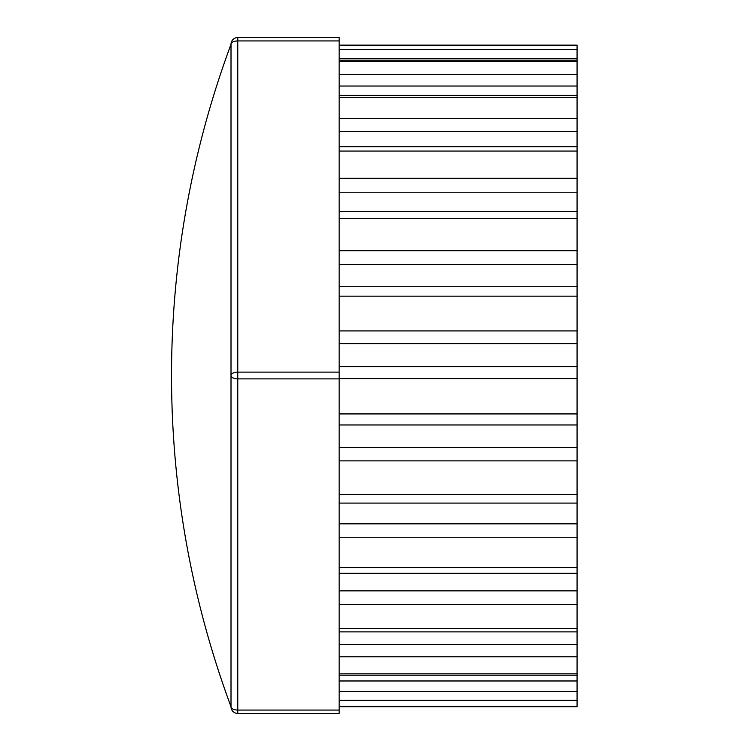 <?xml version="1.0" encoding="UTF-8"?>
<svg xmlns="http://www.w3.org/2000/svg" width="751" height="751" viewBox="0 0 751 751"><rect width="100%" height="100%" fill="white"/><g stroke="black" fill="none" stroke-linecap="round" stroke-linejoin="round"><path stroke-width="1.13" d="M231.008 706.691A6.759 3.38 0 0 0 237.767 710.07L237.767 713.45A6.759 6.759 0 0 1 231.008 706.691L231.008 375.5A6.759 3.38 0 0 1 237.767 372.12L237.767 378.88A6.759 3.38 180 0 1 231.008 375.5L231.008 44.309A6.759 6.759 0 0 1 237.767 37.55L237.767 40.929A6.759 3.38 180 0 0 231.008 44.309A951.808 951.808 0 0 0 231.008 706.691M237.767 713.45L339.152 713.45L339.152 37.55L237.767 37.55M339.152 58.813L577.068 58.813L577.068 45.135L339.152 45.135L577.068 45.173M577.068 58.813L577.068 60.793L339.152 60.793M339.152 86.036L577.068 86.036L577.068 60.793M577.068 86.036L577.068 95.368L339.152 95.368M339.152 131.453L577.068 131.453L577.068 95.368M577.068 131.453L577.068 146.698L339.152 146.698M339.152 192.209L577.068 192.209L577.068 146.698M577.068 192.209L577.068 211.557L339.152 211.557L577.068 211.557L577.068 250.703L339.152 250.703M339.152 264.474L577.068 264.474L577.068 250.703M577.068 264.474L577.068 286.272L339.152 286.272M339.152 343.723L577.068 343.723L577.068 286.272M577.068 343.723L577.068 366.591L339.152 366.591M339.152 424.963L577.068 424.963L577.068 366.591M577.068 424.963L577.068 447.474L339.152 447.474M339.152 503.095L577.068 503.095L577.068 447.474M577.068 503.095L577.068 523.832L339.152 523.832M339.152 573.323L577.068 573.323L577.068 523.832M577.068 573.323L577.068 590.868L339.152 590.868M339.152 631.882L577.068 631.882L577.068 590.868M577.068 631.882L577.068 644.367L339.152 644.367M339.152 675.177L577.068 675.177L577.068 644.367M577.068 675.177L577.068 680.979L339.152 680.979M339.152 706.691L577.068 706.691L577.068 680.979M339.152 710.07L237.767 710.07L237.767 378.88L339.152 378.88M339.152 372.12L237.767 372.12L237.767 40.929L339.152 40.929M577.068 49.604L339.152 49.604M339.152 61.488L577.068 61.488M577.068 74.518L339.152 74.518M339.152 97.546L577.068 97.546M577.068 118.348L339.152 118.348M339.152 151.054L577.068 151.054M577.068 178.325L339.152 178.325M339.152 218.672L577.068 218.672M339.152 296.147L577.068 296.147M577.068 330.919L339.152 330.919M339.152 378.607L577.068 378.607M577.068 413.932L339.152 413.932M339.152 460.87L577.068 460.87M577.068 494.533L339.152 494.533M339.152 537.763L577.068 537.763M577.068 567.653L339.152 567.653M339.152 604.471L577.068 604.471M577.068 628.7L339.152 628.7M339.152 656.787L577.068 656.787M577.068 673.835L339.152 673.835M339.152 691.427L577.068 691.427M577.068 700.232L339.152 700.232M339.152 706.222L577.068 706.222M339.152 700.495L577.068 700.495"/></g></svg>
